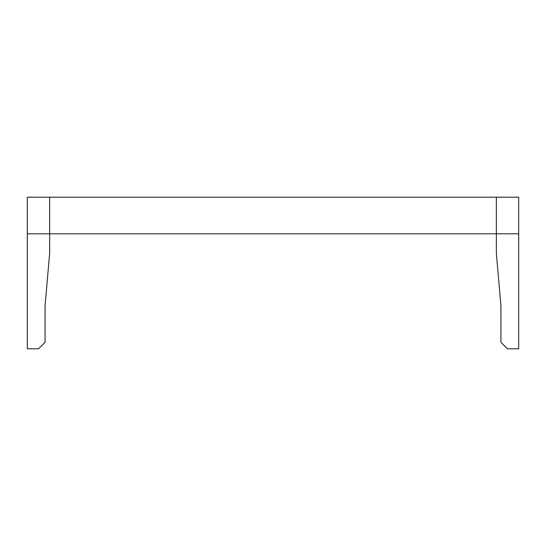 <?xml version="1.0" encoding="UTF-8"?>
<svg xmlns="http://www.w3.org/2000/svg" width="546" height="546" viewBox="0 0 546 546"><rect width="100%" height="100%" fill="white"/><g stroke="black" fill="none" stroke-linecap="round" stroke-linejoin="round"><path stroke-width="0.41" stroke-dasharray="2.73 2.05" d="M49.645 197.202L49.645 233.79L496.355 233.79L496.355 197.202L518.7 197.202L518.7 348.798L507.459 348.798L500.928 342.267L500.928 305.671L496.355 253.385L496.355 197.202L49.645 197.202L49.645 233.79L27.3 233.79L27.3 348.798L38.541 348.798L45.072 342.267L45.072 305.671L49.645 253.385L49.645 233.79L27.3 233.79L27.3 197.202L49.645 197.202L49.645 233.79L27.3 233.79M496.355 197.202L496.355 233.79L518.7 233.79"/><path stroke-width="0.82" d="M27.3 233.79L27.3 197.202L49.645 197.202L49.645 233.79L27.3 233.79L27.3 348.798L38.541 348.798L45.072 342.267L45.072 305.671L49.645 253.385L49.645 233.79L496.355 233.79L496.355 253.385L500.928 305.671L500.928 342.267L507.459 348.798L518.7 348.798L518.7 197.202L496.355 197.202L496.355 233.79L518.7 233.79M49.645 197.202L496.355 197.202"/></g></svg>

